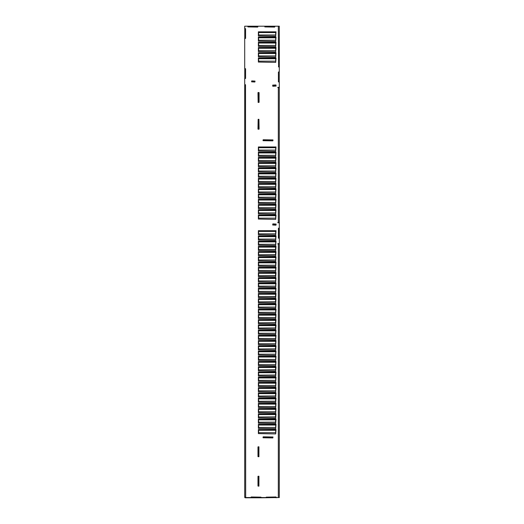 <?xml version="1.0" encoding="UTF-8"?>
<svg xmlns="http://www.w3.org/2000/svg" width="524" height="524" viewBox="0 0 524 524"><rect width="100%" height="100%" fill="white"/><g stroke="black" fill="none" stroke-linecap="round" stroke-linejoin="round"><path stroke-width="0.79" d="M278.644 243.601L278.644 243.988M278.316 243.988L278.316 497.538L279.299 497.538L279.299 243.988L277.825 243.988M247.911 26.921L247.911 26.2L244.701 26.2L244.701 28.584L245.586 28.748L245.586 38.363L244.701 38.527L244.701 68.637L245.586 68.801L245.586 78.417L244.701 78.58L244.701 84.233A0.491 0.491 0 0 0 245.193 84.724L245.52 84.724M264.843 26.921L264.843 26.2L257.847 26.2L257.684 27.084L248.238 26.921M277.681 87.469L278.316 87.39A0.983 0.983 0 0 0 279.299 86.408L279.299 81.993L278.414 81.829L278.414 72.024L279.299 71.86L279.299 67.76A0.983 0.983 0 0 0 278.454 66.79L279.299 66.463L279.299 26.2L274.786 26.2L274.622 27.084L265.17 26.921M279.299 86.08L279.299 87.718L278.316 87.718L278.316 222.405L277.825 222.405M277.825 243.66L278.316 243.66A0.983 0.983 0 0 0 279.299 242.678L279.299 238.263L278.414 238.099L278.414 228.294L279.299 228.13L279.299 223.715A0.983 0.983 0 0 0 278.316 222.733L277.825 222.733M278.316 497.538L276.187 497.538L276.024 496.981L266.578 497.145M278.984 497.538A0.983 0.983 0 0 1 278.971 497.551L260.952 497.8L260.952 497.145L261.017 497.538L266.251 497.538L266.251 497.145M245.52 85.052L245.684 497.211A0.491 0.491 0 0 0 246.149 497.538L251.081 497.538L251.245 496.981L260.952 497.145M275.762 86.093L275.925 84.947L272.69 85.111L272.853 86.257L275.762 86.093M251.933 81.849L254.841 82.013L255.005 81.063M251.605 81.849L251.769 80.899L254.677 81.063M258.928 102.383L258.142 102.449L257.978 92.669L259.092 92.669L259.092 102.285L258.273 102.383L258.273 92.506M258.928 129.192L257.978 129.094L258.142 119.315L258.928 119.315L259.092 129.094L258.273 129.258M263.376 140.701L272.821 140.864L272.984 139.915M263.048 140.701L263.212 139.751L272.657 139.915M273.017 225.019L275.925 225.182L276.089 224.043M272.69 225.019L272.853 223.879L275.762 224.043M263.376 437.769L272.821 437.933L272.984 436.983M263.048 437.769L263.212 436.826L272.657 436.983M258.928 456.411L257.978 456.568L257.978 446.959L258.928 446.795L258.928 456.731M258.928 485.833L257.978 485.997L257.978 476.382L258.928 476.218L258.928 486.161M258.371 429.529L258.371 433.603L258.371 429.529L258.699 432.104M276.024 429.529L275.703 433.924L258.371 433.603M275.703 429.529L275.703 432.595M258.371 424.296L258.371 428.37L258.371 424.296L258.699 426.877M276.024 424.296L275.703 428.697L258.371 428.37M258.699 424.316L275.703 424.316L275.703 427.361M258.371 419.062L258.371 423.137L258.371 419.062L258.699 421.643M276.024 419.062L275.703 423.464L258.371 423.137M258.699 419.082L275.703 419.082L275.539 422.233L258.863 422.233M258.371 413.829L258.371 417.903L258.371 413.829L258.699 416.41M276.024 413.829L275.703 418.231L258.371 417.903M275.703 413.829L275.539 417.006L258.863 417.006M258.371 408.596L258.371 412.67L258.371 408.596L258.699 411.176M276.024 408.596L275.703 412.997L258.371 412.67M275.703 408.596L275.703 411.648M258.371 403.362L258.371 407.436L258.371 403.362L258.699 405.943M276.024 403.362L275.703 407.764L258.371 407.436M275.703 403.362L275.703 406.428M258.371 398.129L258.371 402.203L258.371 398.129L258.699 400.709M276.024 398.129L275.703 402.53L258.371 402.203M258.699 398.148L275.703 398.148L275.539 401.305L258.863 401.305M258.371 392.895L258.371 396.969L258.371 392.895L258.699 395.476M276.024 392.895L275.703 397.297L258.371 396.969M258.699 392.915L275.703 392.915L275.539 396.072L258.863 396.072M258.371 387.662L258.371 391.736L258.371 387.662L258.699 390.242M276.024 387.662L275.703 392.063L258.371 391.736M275.703 387.662L275.703 390.714M258.371 382.435L258.371 386.502L258.371 382.435L258.699 385.009M276.024 382.435L275.703 386.83L258.371 386.502M275.703 382.435L275.703 385.481M258.371 377.201L258.371 381.269L258.371 377.201L258.699 379.776M276.024 377.201L275.703 381.596L258.371 381.269M258.699 377.214L275.703 377.214L275.703 380.26M258.371 371.968L258.371 376.036L258.371 371.968L258.699 374.542M276.024 371.968L275.703 376.363L258.371 376.036M258.699 371.981L275.703 371.981L275.539 375.138L258.863 375.138M258.371 366.735L258.371 370.802L258.371 366.735L258.699 369.309M276.024 366.735L275.703 371.13L258.371 370.802M258.699 366.748L275.703 366.748L275.539 369.905L258.863 369.905M258.371 361.501L258.371 365.575L258.371 361.501L258.699 364.075M276.024 361.501L275.703 365.896L258.371 365.575M275.703 361.501L275.703 364.553M258.371 356.268L258.371 360.342L258.371 356.268L258.699 358.842M276.024 356.268L275.703 360.669L258.371 360.342M275.703 356.268L275.703 359.333M258.371 351.034L258.371 355.108L258.371 351.034L258.699 353.615M276.024 351.034L275.703 355.436L258.371 355.108M258.699 351.054L275.703 351.054L275.703 354.1M258.371 345.801L258.371 349.875L258.371 345.801L258.699 348.381M276.024 345.801L275.703 350.202L258.371 349.875M258.699 345.82L275.703 345.82L275.539 348.977L258.863 348.977M258.371 340.567L258.371 344.641L258.371 340.567L258.699 343.148M276.024 340.567L275.703 344.969L258.371 344.641M275.703 340.567L275.703 343.62M258.371 335.334L258.371 339.408L258.371 335.334L258.699 337.914M276.024 335.334L275.703 339.735L258.371 339.408M275.703 335.334L275.703 338.386M258.371 330.1L258.371 334.174L258.371 330.1L258.699 332.681M276.024 330.1L275.703 334.502L258.371 334.174M275.703 330.1L275.703 333.166M258.371 324.867L258.371 328.941L258.371 324.867L258.699 327.448M276.024 324.867L275.703 329.269L258.371 328.941M258.699 324.887L275.703 324.887L275.539 328.044L258.863 328.044M258.371 319.633L258.371 323.708L258.371 319.633L258.699 322.214M276.024 319.633L275.703 324.035L258.371 323.708M258.699 319.653L275.703 319.653L275.539 322.81L258.863 322.81M258.371 314.407L258.371 318.474L258.371 314.407L258.699 316.981M276.024 314.407L275.703 318.802L258.371 318.474M275.703 314.407L275.703 317.452M258.371 309.173L258.371 313.241L258.371 309.173L258.699 311.747M276.024 309.173L275.703 313.568L258.371 313.241M275.703 309.173L275.703 312.219M258.371 303.94L258.371 308.007L258.371 303.94L258.699 306.514M276.024 303.94L275.703 308.335L258.371 308.007M258.699 303.953L275.703 303.953L275.703 306.998M258.371 298.706L258.371 302.774L258.371 298.706L258.699 301.28M276.024 298.706L275.703 303.101L258.371 302.774M258.699 298.719L275.703 298.719L275.539 301.876L258.863 301.876M258.371 293.473L258.371 297.54L258.371 293.473L258.699 296.047M276.024 293.473L275.703 297.868L258.371 297.54M275.703 293.473L275.539 296.643L258.863 296.643M258.371 288.239L258.371 292.313L258.371 288.239L258.699 290.813M276.024 288.239L275.703 292.634L258.371 292.313M275.703 288.239L275.703 291.292M258.371 283.006L258.371 287.08L258.371 283.006L258.699 285.58M276.024 283.006L275.703 287.407L258.371 287.08M275.703 283.006L275.703 286.071M258.371 277.772L258.371 281.846L258.371 277.772L258.699 280.353M276.024 277.772L275.703 282.174L258.371 281.846M258.699 277.792L275.703 277.792L275.703 280.838M258.371 272.539L258.371 276.613L258.371 272.539L258.699 275.12M276.024 272.539L275.703 276.941L258.371 276.613M258.699 272.559L275.703 272.559L275.539 275.716L258.863 275.716M258.371 267.306L258.371 271.38L258.371 267.306L258.699 269.886M276.024 267.306L275.703 271.707L258.371 271.38M275.703 267.306L275.703 270.358M258.371 262.072L258.371 266.146L258.371 262.072L258.699 264.653M276.024 262.072L275.703 266.474L258.371 266.146M275.703 262.072L275.703 265.124M258.371 256.839L258.371 260.913L258.371 256.839L258.699 259.419M276.024 256.839L275.703 261.24L258.371 260.913M275.703 256.839L275.703 259.904M258.371 251.605L258.371 255.679L258.371 251.605L258.699 254.186M276.024 251.605L275.703 256.007L258.371 255.679M258.699 251.625L275.703 251.625L275.539 254.782L258.863 254.782M258.371 246.372L258.371 250.446L258.371 246.372L258.699 248.952M276.024 246.372L275.703 250.773L258.371 250.446M258.699 246.391L275.703 246.391L275.539 249.548L258.863 249.548M258.371 241.145L258.371 245.212L258.371 241.145L258.699 243.719M276.024 241.145L275.703 245.54L258.371 245.212M275.703 241.145L275.703 244.191M258.371 235.911L258.371 239.979L258.371 235.911L258.699 238.486M276.024 235.911L275.703 240.306L258.371 239.979M275.703 235.911L275.703 238.957M258.371 230.678L258.371 234.745L258.371 230.678L258.699 233.252M276.024 230.678L275.703 235.073L258.371 234.745M258.699 230.691L275.703 230.691L275.703 233.737M258.371 214.978L258.371 219.052L258.371 214.978L258.699 217.539M276.024 214.978L275.703 219.379L258.371 219.052M275.703 214.978L275.703 218.03M258.371 209.744L258.371 213.818L258.371 209.744L258.699 212.305M276.024 209.744L275.703 214.146L258.371 213.818M275.703 209.744L275.703 212.796M258.371 204.511L258.371 208.585L258.371 204.511L258.699 207.078M276.024 204.511L275.703 208.912L258.371 208.585M258.699 204.53L275.703 204.53L275.703 207.563M258.371 199.277L258.371 203.351L258.371 199.277L258.699 201.845M276.024 199.277L275.703 203.679L258.371 203.351M258.699 199.297L275.703 199.297L275.703 202.329M258.371 194.044L258.371 198.118L258.371 194.044L258.699 196.611M276.024 194.044L275.703 198.445L258.371 198.118M275.703 194.044L275.703 197.096M258.371 188.81L258.371 192.884L258.371 188.81L258.699 191.378M276.024 188.81L275.703 193.212L258.371 192.884M275.703 188.81L275.703 191.863M258.371 183.577L258.371 187.651L258.371 183.577L258.699 186.144M276.024 183.577L275.703 187.978L258.371 187.651M275.703 183.577L275.703 186.629M258.371 178.343L258.371 182.418L258.371 178.343L258.699 180.911M276.024 178.343L275.703 182.745L258.371 182.418M258.699 178.363L275.703 178.363L275.703 181.396M258.371 173.11L258.371 177.184L258.371 173.11L258.699 175.678M276.024 173.11L275.703 177.512L258.371 177.184M258.699 173.13L275.703 173.13L275.703 176.162M258.371 167.883L258.371 171.951L258.371 167.883L258.699 170.444M276.024 167.883L275.703 172.278L258.371 171.951M275.703 167.883L275.703 170.929M258.371 162.65L258.371 166.717L258.371 162.65L258.699 165.211M276.024 162.65L275.703 167.045L258.371 166.717M275.703 162.65L275.703 165.695M258.371 157.416L258.371 161.484L258.371 157.416L258.699 159.977M276.024 157.416L275.703 161.811L258.371 161.484M258.699 157.429L275.703 157.429L275.703 160.462M258.371 152.183L258.371 156.25L258.371 152.183L258.699 154.744M276.024 152.183L275.703 156.578L258.371 156.25M258.699 152.202L275.703 152.202L275.703 155.228M258.371 146.949L258.371 151.023L258.371 146.949L258.699 149.51M276.024 146.949L275.703 151.344L258.371 151.023M275.703 146.949L275.703 150.002M258.371 57.987L258.371 62.061L258.371 57.987L258.699 60.555M276.024 57.987L275.703 62.389L258.371 62.061M258.699 58.007L275.703 58.007L275.703 61.039M258.371 52.754L258.371 56.828L258.371 52.754L258.699 55.321M276.024 52.754L275.703 57.155L258.371 56.828M258.699 52.773L275.703 52.773L275.703 55.806M258.371 47.52L258.371 51.594L258.371 47.52L258.699 50.088M276.024 47.52L275.703 51.922L258.371 51.594M275.703 47.52L275.703 50.573M258.371 42.287L258.371 46.361L258.371 42.287L258.699 44.854M276.024 42.287L275.703 46.688L258.371 46.361M275.703 42.287L275.703 45.339M258.371 37.053L258.371 41.127L258.371 37.053L258.699 39.621M276.024 37.053L275.703 41.455L258.371 41.127M275.703 37.053L275.703 40.106M258.371 31.82L258.371 35.894L258.371 31.82L258.699 34.388M276.024 31.82L275.703 36.221L258.371 35.894M258.699 31.84L275.703 31.84L275.703 34.872M260.952 497.8L245.356 497.8A0.655 0.655 0 0 1 244.708 497.211L245.684 497.211M245.356 85.052L244.701 85.052L244.701 497.211L244.701 85.052M278.316 222.405L279.299 222.405L279.299 225.182M279.299 87.718L279.299 222.405M278.316 26.2L278.611 66.463M279.299 66.463L278.644 66.463M279.299 66.79L279.299 67.773M278.644 87.331L278.644 87.718M279.299 222.733L278.644 222.405M275.539 432.686L258.863 432.686L275.539 432.7M275.539 427.453L258.863 427.453L275.539 427.466M258.863 422.22L275.703 422.128M258.863 416.986L275.703 416.881M275.539 411.759L258.863 411.759L275.539 411.772M275.539 406.526L258.863 406.526L275.539 406.539M258.863 401.292L275.703 401.194M258.863 396.059L275.703 395.961M275.539 390.825L258.863 390.825L275.539 390.839M275.539 385.592L258.863 385.592L275.539 385.605M275.539 380.359L258.863 380.359L275.539 380.372M258.863 375.125L275.703 375.027M258.863 369.892L275.703 369.78M275.539 364.658L258.863 364.658L275.539 364.671M275.539 359.425L258.863 359.425L275.539 359.438M275.539 354.191L258.863 354.191L275.539 354.204M258.863 348.958L275.703 348.866M275.539 343.731L258.863 343.731L275.539 343.744M275.539 338.497L258.863 338.497L275.539 338.511M275.539 333.264L258.863 333.264L275.539 333.277M258.863 328.031L275.703 327.932M258.863 322.797L275.703 322.699M275.539 317.564L258.863 317.564L275.539 317.577M275.539 312.33L258.863 312.33L275.539 312.343M275.539 307.097L258.863 307.097L275.539 307.11M258.863 301.863L275.703 301.765M258.863 296.63L275.703 296.519M275.539 291.396L258.863 291.396L275.539 291.409M275.539 286.163L258.863 286.163L275.539 286.176M275.539 280.93L258.863 280.93L275.539 280.943M258.863 275.696L275.703 275.604M275.539 270.469L258.863 270.469L275.539 270.482M275.539 265.236L258.863 265.236L275.539 265.249M275.539 260.002L258.863 260.002L275.539 260.015M258.863 254.769L275.703 254.671M258.863 249.535L275.703 249.437M275.539 244.302L258.863 244.302L275.539 244.315M275.539 239.068L258.863 239.068L275.539 239.082M275.539 233.835L258.863 233.835L275.539 233.848M275.539 218.135L258.863 218.135L275.539 218.135M275.539 212.901L258.863 212.901L275.539 212.901M275.539 207.668L258.863 207.668L275.539 207.668M275.539 202.441L258.863 202.441L275.539 202.441M275.539 197.207L258.863 197.207L275.539 197.207M275.539 191.974L258.863 191.974L275.539 191.974M275.539 186.741L258.863 186.741L275.539 186.741M275.539 181.507L258.863 181.507L275.539 181.507M275.539 176.274L258.863 176.274L275.539 176.274M275.539 171.04L258.863 171.04L275.539 171.04M275.539 165.807L258.863 165.807L275.539 165.807M275.539 160.573L258.863 160.573L275.539 160.573M275.539 155.34L258.863 155.34L275.539 155.34M275.539 150.106L258.863 150.106L275.539 150.106M275.539 61.144L258.863 61.144L275.539 61.151M275.539 55.917L258.863 55.917L275.539 55.917M275.539 50.684L258.863 50.684L275.539 50.684M275.539 45.45L258.863 45.45L275.539 45.45M275.539 40.217L258.863 40.217L275.539 40.217M275.539 34.984L258.863 34.984L275.539 34.984M279.299 242.35L279.299 243.988M251.409 497.145L251.081 497.145M251.147 497.8L251.147 497.145M266.316 497.8L266.316 497.145M276.122 497.8L276.122 497.145M244.701 78.58L244.701 84.233M279.299 71.86L279.299 68.1M278.578 72.057L279.233 72.057L279.233 81.993M278.578 228.457L278.578 228.13M258.142 92.833L258.142 92.506M258.142 119.642L258.142 119.315M258.142 447.123L258.142 446.795M258.142 476.545L258.142 476.218M276.089 86.08L272.69 86.08M278.316 87.554L278.644 87.554M245.422 68.965L245.422 68.637M245.422 28.912L245.422 28.584M244.767 78.58L244.767 68.637M255.005 81.783L251.605 81.783M255.005 81.128L251.605 81.128M251.736 81.783L251.736 81.128M258.928 119.315L258.928 119.642M258.928 92.506L258.928 92.833M272.984 140.635L263.048 140.635M272.984 139.98L263.048 139.98M263.179 140.635L263.179 139.98M244.767 38.527L244.767 28.584M264.843 26.2L274.786 26.2M247.911 26.2L257.847 26.2M248.042 26.2L247.911 26.855M248.042 26.855L257.847 26.855M264.974 26.2L264.843 26.855M264.974 26.855L274.786 26.855M244.767 28.65L245.422 28.65M244.767 38.462L245.422 38.462M244.767 68.703L245.422 68.703M244.767 78.515L245.422 78.515M258.928 119.38L258.273 119.315M258.273 119.38L258.273 129.192M258.928 92.571L258.273 92.571M279.299 228.13L279.299 238.263M278.644 238.263L278.644 228.13M278.644 228.294L279.299 228.294M278.644 238.099L279.299 238.099M276.089 224.855L276.089 224.207M276.024 224.207L272.755 224.207L272.755 224.855L276.024 224.855M258.188 456.731L258.188 446.795M258.188 486.161L258.188 476.218M258.843 486.161L258.843 476.218M258.843 456.731L258.843 446.795M258.188 486.076L258.843 486.076M258.188 476.27L258.843 476.27M258.188 456.653L258.843 456.653M258.188 446.841L258.843 446.841M263.048 437.691L272.906 437.691L272.984 437.036M272.906 437.036L263.048 437.036M263.094 437.691L263.094 437.036M278.578 81.993L278.578 81.665M272.69 85.949L276.089 85.949M272.69 85.294L276.089 85.294M275.958 85.294L275.958 85.949M278.578 81.862L279.233 81.862M275.703 429.549L258.699 429.549M275.703 413.849L258.699 413.849M275.703 408.615L258.699 408.615M275.703 403.382L258.699 403.382M275.703 387.681L258.699 387.681M275.703 382.448L258.699 382.448M275.703 361.521L258.699 361.521M275.703 356.287L258.699 356.287M275.703 340.587L258.699 340.587M275.703 335.353L258.699 335.353M275.703 330.12L258.699 330.12M275.703 314.42L258.699 314.42M275.703 309.186L258.699 309.186M275.703 293.492L258.699 293.492M275.703 288.259L258.699 288.259M275.703 283.026L258.699 283.026M275.703 267.325L258.699 267.325M275.703 262.092L258.699 262.092M275.703 256.858L258.699 256.858M275.703 241.158L258.699 241.158M275.703 235.924L258.699 235.924M275.703 214.997L258.699 214.997M275.703 209.764L258.699 209.764M275.703 194.063L258.699 194.063M275.703 188.83L258.699 188.83M275.703 183.597L258.699 183.597M275.703 167.896L258.699 167.896M275.703 162.663L258.699 162.663M275.703 146.969L258.699 146.969M275.703 47.54L258.699 47.54M275.703 42.306L258.699 42.306M275.703 37.073L258.699 37.073M279.299 87.39L278.644 87.39M275.703 430.276L258.699 430.276M275.703 425.043L258.699 425.043M275.703 419.809L258.699 419.809M275.703 414.576L258.699 414.576M275.703 409.342L258.699 409.342M275.703 404.109L258.699 404.109M275.703 398.875L258.699 398.875M275.703 393.642L258.699 393.642M275.703 388.408L258.699 388.408M275.703 383.182L258.699 383.182M275.703 377.948L258.699 377.948M275.703 372.715L258.699 372.715M275.703 367.481L258.699 367.481M275.703 362.248L258.699 362.248M275.703 357.014L258.699 357.014M275.703 351.781L258.699 351.781M275.703 346.547L258.699 346.547M275.703 341.314L258.699 341.314M275.703 336.081L258.699 336.081M275.703 330.847L258.699 330.847M275.703 325.614L258.699 325.614M275.703 320.38L258.699 320.38M275.703 315.153L258.699 315.153M275.703 309.92L258.699 309.92M275.703 304.686L258.699 304.686M275.703 299.453L258.699 299.453M275.703 294.219L258.699 294.219M275.703 288.986L258.699 288.986M275.703 283.753L258.699 283.753M275.703 278.519L258.699 278.519M275.703 273.286L258.699 273.286M275.703 268.052L258.699 268.052M275.703 262.819L258.699 262.819M275.703 257.585L258.699 257.585M275.703 252.352L258.699 252.352M275.703 247.118L258.699 247.118M275.703 241.892L258.699 241.892M275.703 236.658L258.699 236.658M275.703 231.425L258.699 231.425M275.703 215.724L258.699 215.724M275.703 210.491L258.699 210.491M275.703 205.257L258.699 205.257M275.703 200.024L258.699 200.024M275.703 194.79L258.699 194.79M275.703 189.557L258.699 189.557M275.703 184.324L258.699 184.324M275.703 179.09L258.699 179.09M275.703 173.857L258.699 173.857M275.703 168.63L258.699 168.63M275.703 163.396L258.699 163.396M275.703 158.163L258.699 158.163M275.703 152.929L258.699 152.929M275.703 147.696L258.699 147.696M275.703 58.734L258.699 58.734M275.703 53.5L258.699 53.5M275.703 48.267L258.699 48.267M275.703 43.034L258.699 43.034M275.703 37.8L258.699 37.8M275.703 32.567L258.699 32.567"/></g></svg>
